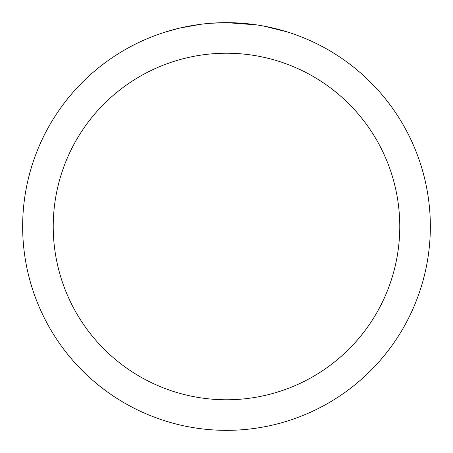 <?xml version="1.0" encoding="UTF-8"?>
<svg xmlns="http://www.w3.org/2000/svg" width="453" height="453" viewBox="0 0 453 453"><rect width="100%" height="100%" fill="white"/><g stroke="black" fill="none" stroke-linecap="round" stroke-linejoin="round"><path stroke-width="0.68" d="M230.566 22.69L233.403 22.769M251.602 24.202L252.463 24.309M256.636 24.887L226.5 22.65A203.85 203.85 0 0 1 430.35 226.5A203.85 203.85 0 0 1 226.5 430.35A203.85 203.85 0 0 1 22.65 226.5A203.85 203.85 0 0 1 226.5 22.65L210.571 23.273M263.674 26.07L287.06 31.857M226.5 53.228A173.273 173.273 0 0 1 399.773 226.5A173.273 173.273 0 0 1 226.5 399.773A173.273 173.273 0 0 1 53.228 226.5A173.273 173.273 0 0 1 226.5 53.228M203.51 23.952L201.024 24.247M165.945 31.857L179.609 28.12L201.024 24.252M211.557 23.199L212.684 23.12M196.024 24.943L199.773 24.411"/></g></svg>
